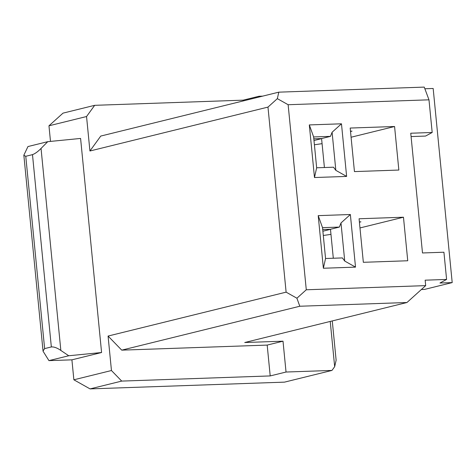 <?xml version="1.0" encoding="UTF-8"?>
<svg xmlns="http://www.w3.org/2000/svg" width="476" height="476" viewBox="0 0 476 476"><rect width="100%" height="100%" fill="white"/><g stroke="black" fill="none" stroke-linecap="round" stroke-linejoin="round"><path stroke-width="0.71" d="M288.135 104.72L306.282 289.777L425.693 285.624L425.157 280.18L446.595 279.436L443.924 252.22L422.492 252.964L410.752 133.226L432.184 132.483L428.983 99.823L288.135 104.72L277.341 98.651L267.976 107.1L286.118 292.151L108.076 336.056L111.455 370.524L73.869 379.794L71.912 359.838L48.945 360.635L68.728 355.756L60.845 350.437C57.203 347.885 54.032 346.724 51.343 346.95L44.631 348.605L43.001 351.121L48.945 360.635M50.492 141.408L48.963 125.801L86.549 116.531L94.67 105.327L63.016 113.133L48.963 125.801M47.737 141.675L27.953 146.554L23.8 155.295L25.769 156.295L32.487 154.64C35.105 153.689 37.955 151.618 41.043 148.435L47.737 141.675L80.593 138.439L101.584 352.52L71.912 359.838M267.976 107.1L89.928 150.999L86.549 116.531M262.681 96.134L258.998 96.259L259.069 97.021M306.282 289.777L296.911 298.22L299.791 306.241L406.956 302.516L244.735 342.518L283.012 341.185L286.034 372.03L331.962 370.429L334.67 366.698L330.231 321.431M355.518 267.125L323.371 268.244L318.212 215.634L350.36 214.515L355.518 267.125L344.731 261.062L342.393 257.921L325.554 258.504L323.371 268.244M346.629 176.417L314.475 177.53L309.317 124.92L341.47 123.802L346.629 176.417L335.836 170.349L333.503 167.207L316.659 167.79L314.475 177.53M394.574 126.509L398.846 170.051L354.447 171.592L350.181 128.05L394.574 126.509L351.08 137.231M403.469 217.217L407.742 260.759L363.343 262.306L359.077 218.764L403.469 217.217L359.975 227.945M406.956 302.516L425.693 285.624M286.118 292.151L296.911 298.22M108.076 336.056L121.743 350.146L299.791 306.241M111.455 370.524L121.707 381.092L270.207 375.927L267.185 345.088L121.743 350.146M243.242 100.924L243.171 100.162L94.67 105.327M89.928 150.999L100.757 136.065L278.799 92.16L424.241 87.102L428.983 99.823M267.185 345.088L283.012 341.185M270.207 375.927L286.034 372.03M121.707 381.092L90.053 388.898L284.487 382.139L331.962 370.429M73.869 379.794L90.053 388.898M332.272 320.931L336.127 360.201L334.67 366.698M424.854 88.756L433.166 88.471L452.2 282.595L424.503 289.42L421.355 289.533M277.341 98.651L278.799 92.16M446.595 279.436L439.955 283.018L452.2 282.595M432.184 132.483L425.544 136.065L411.08 136.57M258.998 96.259L243.171 100.162M101.584 352.52L68.728 355.756M313.987 140.509L321.58 138.635M350.52 131.501L352.032 131.132L350.485 131.186M324.412 167.522L321.574 138.558L313.821 138.831M322.883 231.223L330.475 229.349M359.41 222.215L360.927 221.84L359.38 221.893M333.307 258.236L330.469 229.271L322.716 229.539M325.554 258.504L322.532 227.665L318.212 215.634M322.532 227.665L339.37 227.076L340.995 222.958L350.36 214.515M340.995 222.958L344.731 261.062M316.659 167.79L313.636 136.951L309.317 124.92M313.636 136.951L330.475 136.362L332.099 132.251L341.47 123.802M332.099 132.251L335.836 170.349M314.404 144.775L322.073 143.663M330.475 136.362L321.574 138.558M323.299 235.483L330.969 234.376M339.37 227.076L330.469 229.271M41.043 148.435L60.845 350.437M51.343 346.95L32.487 154.64M25.769 156.295L44.631 348.605M42.995 350.568L23.889 155.664"/></g></svg>
